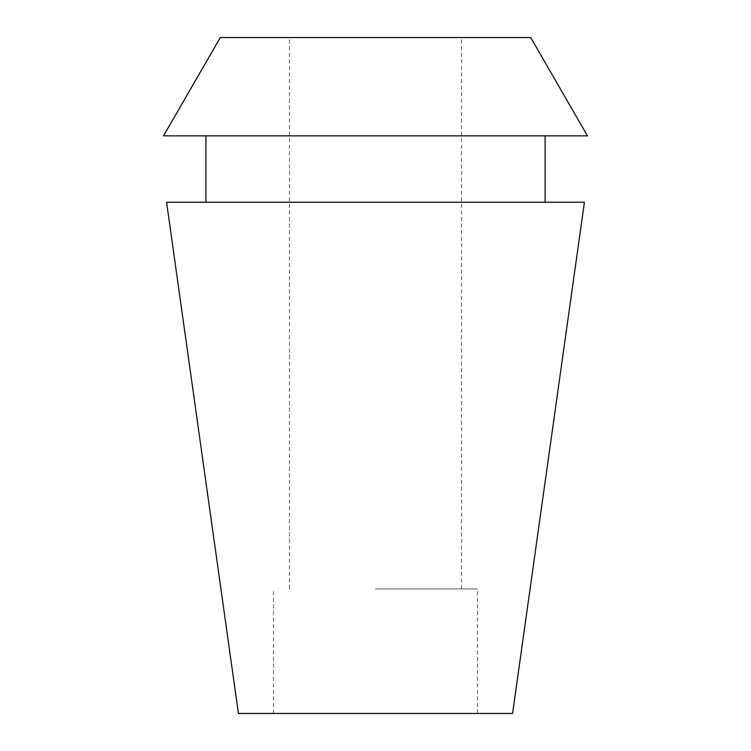 <?xml version="1.0" encoding="UTF-8"?>
<svg xmlns="http://www.w3.org/2000/svg" width="751" height="751" viewBox="0 0 751 751"><rect width="100%" height="100%" fill="white"/><g stroke="black" fill="none" stroke-linecap="round" stroke-linejoin="round"><path stroke-width="0.56" stroke-dasharray="3.75 2.82" d="M512.576 713.45L238.424 713.45M375.5 588.915L477.495 588.915L375.5 588.915M220.278 37.55L530.722 37.55M587.489 135.865L163.511 135.865M375.5 135.865L205.915 135.865L375.5 135.865M166.581 202.226L584.419 202.226M477.495 713.45L477.495 588.915M273.505 713.45L273.505 588.915M461.527 588.915L461.527 37.55M289.473 588.915L289.473 37.55"/><path stroke-width="1.13" d="M530.722 37.55L220.278 37.55L163.511 135.865L587.489 135.865L530.722 37.55M584.419 202.226L166.581 202.226L238.424 713.45L512.576 713.45L584.419 202.226M545.085 202.226L545.085 135.865M205.915 202.226L205.915 135.865"/></g></svg>
